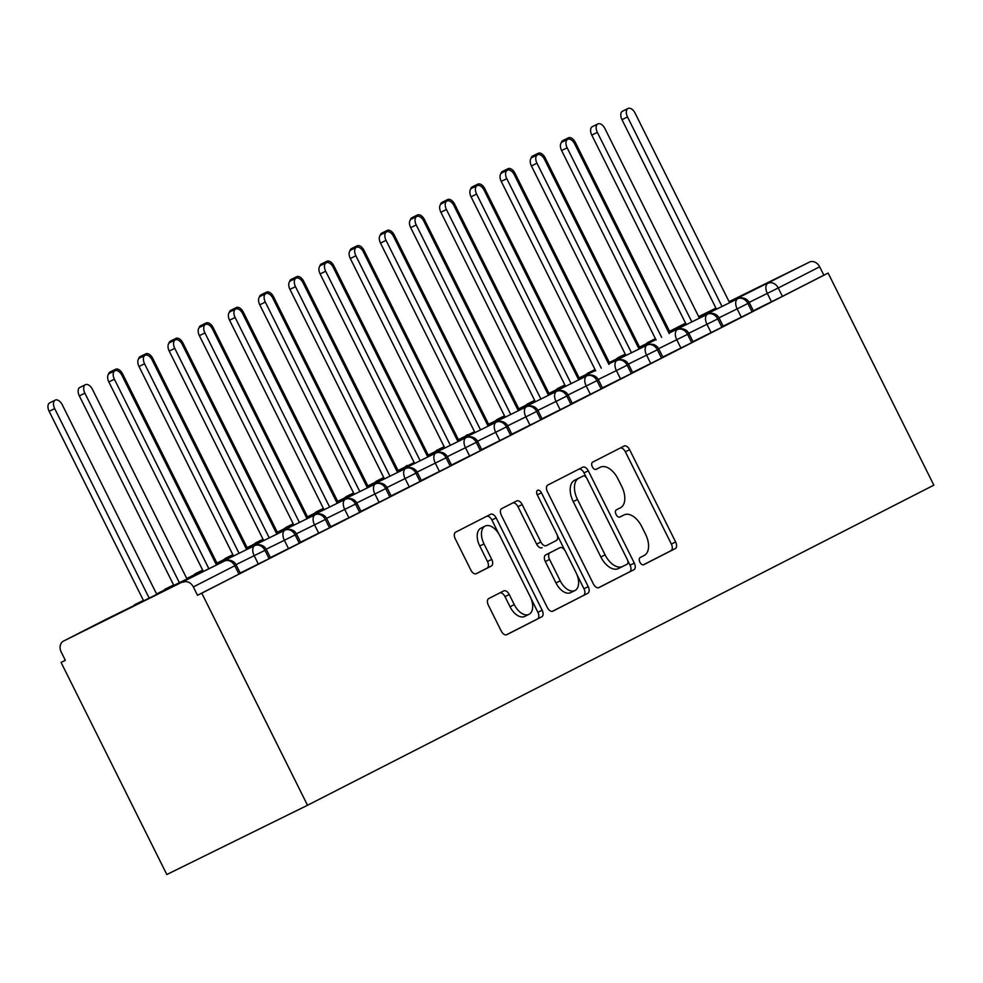 <?xml version="1.0" encoding="UTF-8"?>
<svg xmlns="http://www.w3.org/2000/svg" width="983" height="983" viewBox="0 0 983 983"><rect width="100%" height="100%" fill="white"/><g stroke="black" fill="none" stroke-linecap="round" stroke-linejoin="round"><path stroke-width="1.47" d="M639.884 562.165A4.006 2.335 63.8 0 0 643.73 564.709A4.006 2.335 63.8 0 0 643.742 564.697L675.223 548.612A5.726 3.33 63.8 0 0 675.628 541.965L629.611 449.673A5.726 3.33 63.8 0 0 624.119 446.049A5.726 3.33 63.8 0 0 624.094 446.061L592.614 462.157A4.006 2.335 63.8 0 0 592.331 466.802A4.006 2.335 63.8 0 0 596.177 469.346A4.006 2.335 63.8 0 0 596.189 469.333L600.269 467.244A18.333 10.641 63.8 0 1 600.355 467.208A18.333 10.641 63.8 0 1 617.926 478.807L621.76 486.499A18.333 10.641 63.8 0 1 620.47 507.756L616.39 509.833A4.006 2.335 63.8 0 0 616.108 514.49A4.006 2.335 63.8 0 0 619.954 517.021A4.006 2.335 63.8 0 0 619.966 517.021L624.045 514.932A18.333 10.641 63.8 0 1 624.131 514.895A18.333 10.641 63.8 0 1 641.702 526.495L645.536 534.187A18.333 10.641 63.8 0 1 644.234 555.444L640.166 557.521A4.006 2.335 63.8 0 0 639.884 562.165M488.76 598.549A5.726 3.33 63.8 0 0 488.354 605.196L501.269 631.086A5.726 3.33 63.8 0 0 506.761 634.711A5.726 3.33 63.8 0 0 506.786 634.699L541.744 616.832A5.726 3.33 63.8 0 0 542.149 610.185L496.145 517.894A5.726 3.33 63.8 0 0 490.64 514.269L455.657 532.147A5.726 3.33 63.8 0 0 455.252 538.795L470.845 570.066A5.726 3.33 63.8 0 0 476.337 573.691A5.726 3.33 63.8 0 0 476.362 573.679L491.328 566.036A5.726 3.33 63.8 0 0 491.733 559.388L484.005 543.882A15.323 8.896 63.8 0 1 485.16 526.077A15.323 8.896 63.8 0 1 499.856 535.784L530.144 596.546A15.323 8.896 63.8 0 1 528.989 614.338A15.323 8.896 63.8 0 1 514.293 604.643L509.243 594.518A5.726 3.33 63.8 0 0 503.751 590.894L488.76 598.549M828.116 273.077L933.85 485.16L307.519 805.261L201.773 593.179L828.116 273.077L823.852 275.179L819.675 266.811L778.253 287.994L782.419 296.35L823.852 275.179M593.413 583.988A5.726 3.33 63.8 0 0 598.905 587.613A5.726 3.33 63.8 0 0 598.93 587.601L633.888 569.735A5.726 3.33 63.8 0 0 634.305 563.099L588.289 470.796A5.726 3.33 63.8 0 0 582.796 467.171A5.726 3.33 63.8 0 0 582.759 467.183L547.801 485.061A5.726 3.33 63.8 0 0 547.396 491.697L593.413 583.988M552.36 611.328L587.822 593.277L552.864 611.156A5.726 3.33 63.8 0 1 552.827 611.168L552.864 611.156M512.929 502.878A5.726 3.33 63.8 0 1 517.943 506.663L522.206 504.574A5.726 3.33 63.8 0 0 516.714 500.937L501.735 508.604A5.726 3.33 63.8 0 0 501.33 515.239L547.334 607.543A5.726 3.33 63.8 0 0 552.827 611.168M522.206 504.574L540.871 542.002A5.726 3.33 63.8 0 0 546.364 545.626A5.726 3.33 63.8 0 0 546.388 545.614L556.317 540.539A5.726 3.33 63.8 0 0 556.722 533.892L537.296 494.928A4.006 2.335 63.8 0 1 537.603 490.271A4.006 2.335 63.8 0 1 541.449 492.815L588.227 586.642A5.726 3.33 63.8 0 1 587.822 593.277M63.662 641.002L224.468 561.06L63.662 641.002A8.761 7.127 -117.1 0 0 63.588 641.039A8.761 7.127 -117.1 0 0 61.179 651.987L65.345 660.343L61.081 662.444L166.815 874.526L307.519 805.261M729.398 302.285L809.378 262.129L729.079 301.658M715.943 308.121L698.667 316.624M809.378 262.129A8.761 7.127 62.9 0 1 819.675 266.811M61.081 662.444L65.308 660.281M201.773 593.179L197.509 595.28L193.344 586.925A8.761 7.127 -117.1 0 0 183.047 582.231M197.509 595.28L238.943 574.109L234.777 565.753L193.344 586.925M105.169 619.794A8.761 5.087 63.8 0 0 105.132 619.806L224.505 561.047A8.761 5.087 63.8 0 0 224.468 561.06A8.761 7.127 -117.1 0 1 234.777 565.753L236.215 564.992L240.38 573.347L238.943 574.109M782.419 296.35L753.347 310.739M269.121 558.676L264.955 550.32L266.393 549.558L270.558 557.926L240.208 573.003M299.311 543.255L295.146 534.899L296.583 534.138L300.749 542.493L270.386 557.57M329.489 527.822L325.324 519.466L326.761 518.717L330.939 527.072L300.577 542.149M359.68 512.401L355.514 504.046L356.952 503.284L361.117 511.639L330.755 526.716M389.858 496.968L385.692 488.612L387.142 487.863L391.308 496.218L360.945 511.295M420.048 481.547L415.883 473.192L417.32 472.43L421.486 480.785L391.123 495.862M450.239 466.114L446.061 457.759L447.511 457.009L451.676 465.364L421.314 480.441M480.417 450.693L476.251 442.338L477.689 441.576L481.854 449.931L451.504 465.008M510.607 435.26L506.442 426.905L507.879 426.155L512.045 434.511L481.682 449.587M540.785 419.839L536.62 411.484L538.057 410.722L542.223 419.077L511.873 434.154M570.976 404.406L566.81 396.051L568.248 395.301L572.413 403.657L542.051 418.733M601.154 388.985L596.988 380.63L598.426 379.868L602.604 388.224L572.241 403.3M631.344 373.565L627.179 365.197L628.616 364.447L632.782 372.803L602.419 387.88M661.522 358.131L657.357 349.776L658.807 349.014L662.972 357.37L632.61 372.446M691.713 342.711L687.547 334.343L688.985 333.593L693.15 341.949L662.788 357.026M721.903 327.278L717.725 318.922L719.175 318.16L723.341 326.516L692.978 341.593M752.081 311.857L747.916 303.489L749.353 302.739L753.519 311.095L723.169 326.172M618.319 357.529A8.761 5.087 63.8 0 0 618.27 357.554L625.237 354.126L618.233 357.566A8.761 7.127 -117.1 0 0 618.16 357.615A8.761 7.127 -117.1 0 0 617.865 357.775L615.997 359.237M741.317 317.239L737.152 308.871L747.916 303.489A8.761 7.127 -117.1 0 0 737.619 298.807L699.208 317.706L737.655 298.783A8.761 5.087 63.8 0 0 737.619 298.807A8.761 5.087 63.8 0 0 737.139 308.871L718.991 317.816M686.06 324.181L668.796 332.684L686.06 324.181M655.649 339.147L639.528 347.097L655.649 339.147M588.129 372.962A8.761 5.087 63.8 0 0 588.092 372.975L595.059 369.547L588.055 372.999A8.761 7.127 -117.1 0 0 587.969 373.036A8.761 7.127 -117.1 0 0 587.687 373.196L585.807 374.67M711.127 332.659L706.961 324.304L717.725 318.922A8.761 7.127 -117.1 0 0 707.428 314.228L669.03 333.139L707.465 314.216A8.761 5.087 63.8 0 0 707.428 314.228A8.761 5.087 63.8 0 0 706.961 324.304L688.8 333.237M655.882 339.602L638.618 348.105L655.882 339.602M625.471 354.58L609.337 362.518L625.471 354.58M557.951 388.383A8.761 5.087 63.8 0 0 557.902 388.408L564.869 384.98L557.865 388.42A8.761 7.127 -117.1 0 0 557.791 388.469A8.761 7.127 -117.1 0 0 557.496 388.629L555.628 390.091M680.949 348.093L676.771 339.725L687.547 334.343A8.761 7.127 -117.1 0 0 677.238 329.661L677.287 329.637A8.761 5.087 63.8 0 0 677.238 329.661A8.761 5.087 63.8 0 0 676.771 339.725L658.61 348.67M625.692 355.035L608.428 363.538L625.692 355.035M595.28 370.001L579.159 377.951L595.28 370.001M526.556 404.971A8.761 5.087 63.8 0 1 527.687 403.853A8.761 5.087 63.8 0 1 527.724 403.829A8.761 5.087 63.8 0 0 527.724 403.829L534.691 400.4L527.687 403.853A8.761 7.127 -117.1 0 0 527.601 403.89A8.761 7.127 -117.1 0 0 527.306 404.05L525.438 405.524M650.758 363.513L646.593 355.158L657.357 349.776A8.761 7.127 -117.1 0 0 647.06 345.082L608.661 363.993L647.097 345.07A8.761 5.087 63.8 0 0 647.06 345.082A8.761 5.087 63.8 0 0 646.581 355.158L628.432 364.091M595.514 370.456L578.25 378.959L595.514 370.456M565.102 385.434L548.969 393.372L565.102 385.434M497.57 419.237A8.761 5.087 63.8 0 0 497.533 419.262L504.5 415.834L497.496 419.274A8.761 7.127 -117.1 0 0 497.423 419.323A8.761 7.127 -117.1 0 0 497.128 419.483L495.248 420.945M620.58 378.946L616.402 370.579L627.179 365.197A8.761 7.127 -117.1 0 0 616.869 360.515L616.919 360.491A8.761 5.087 63.8 0 0 616.869 360.515A8.761 5.087 63.8 0 0 616.402 370.579L598.242 379.524M565.323 385.889L548.059 394.392L565.323 385.889M534.912 400.855L518.778 408.805L534.912 400.855M467.392 434.67A8.761 5.087 63.8 0 0 467.355 434.683L467.306 434.707A8.761 7.127 -117.1 0 0 467.232 434.744A8.761 7.127 -117.1 0 0 466.937 434.904L465.07 436.378M590.39 394.367L586.224 386.012L596.988 380.63A8.761 7.127 -117.1 0 0 586.691 375.936L548.293 394.847L586.728 375.924A8.761 5.087 63.8 0 0 586.691 375.936A8.761 5.087 63.8 0 0 586.212 386.012L568.063 394.945M535.145 401.31L517.869 409.813L535.145 401.31M504.734 416.288L488.6 424.226L504.734 416.288M435.997 451.258A8.761 5.087 63.8 0 1 437.128 450.128A8.761 5.087 63.8 0 1 437.165 450.116A8.761 5.087 63.8 0 0 437.165 450.116L444.132 446.687L437.128 450.128A8.761 7.127 -117.1 0 0 437.054 450.177A8.761 7.127 -117.1 0 0 436.759 450.337L434.879 451.799M560.199 409.8L556.034 401.433L566.81 396.051A8.761 7.127 -117.1 0 0 556.501 391.369L518.102 410.267L556.538 391.345A8.761 5.087 63.8 0 0 556.501 391.369A8.761 5.087 63.8 0 0 556.034 401.433L537.873 410.378M504.955 416.743L487.691 425.246L504.955 416.743M474.543 431.709L458.41 439.659L474.543 431.709M407.023 465.524A8.761 5.087 63.8 0 0 406.987 465.537L406.937 465.561A8.761 7.127 -117.1 0 0 406.864 465.598A8.761 7.127 -117.1 0 0 406.569 465.758L404.701 467.232M530.021 425.221L525.856 416.866L536.62 411.484A8.761 7.127 -117.1 0 0 526.323 406.79L487.912 425.7L526.36 406.778A8.761 5.087 63.8 0 0 526.323 406.79A8.761 5.087 63.8 0 0 525.844 416.866L507.695 425.799M474.777 432.164L457.5 440.667L474.777 432.164M444.365 447.142L428.232 455.08L444.365 447.142M376.833 480.945A8.761 5.087 63.8 0 0 376.796 480.97L383.763 477.541L376.759 480.982A8.761 7.127 -117.1 0 0 376.673 481.031A8.761 7.127 -117.1 0 0 376.391 481.191L374.511 482.653M499.831 440.654L495.665 432.287L506.442 426.905A8.761 7.127 -117.1 0 0 496.132 422.223L457.734 441.121L496.169 422.199A8.761 5.087 63.8 0 0 496.132 422.223A8.761 5.087 63.8 0 0 495.665 432.287L477.505 441.232M444.586 447.597L427.322 456.1L444.586 447.597M414.175 462.563L398.041 470.513L414.175 462.563M346.655 496.378A8.761 5.087 63.8 0 0 346.606 496.39L353.573 492.962L346.569 496.415A8.761 7.127 -117.1 0 0 346.495 496.452A8.761 7.127 -117.1 0 0 346.2 496.612L344.333 498.086M469.653 456.075L465.487 447.72L476.251 442.338A8.761 7.127 -117.1 0 0 465.954 437.644L427.544 456.554L465.991 437.632A8.761 5.087 63.8 0 0 465.954 437.644A8.761 5.087 63.8 0 0 465.475 447.72L447.326 456.653M414.396 463.018L397.132 471.521L414.396 463.018M383.984 477.996L367.863 485.934L383.984 477.996M316.465 511.799A8.761 5.087 63.8 0 0 316.428 511.824L323.395 508.395L316.391 511.836A8.761 7.127 -117.1 0 0 316.305 511.885A8.761 7.127 -117.1 0 0 316.022 512.045L314.142 513.507M439.462 471.508L435.297 463.14L446.061 457.759A8.761 7.127 -117.1 0 0 435.764 453.077L397.365 471.975L435.801 453.052A8.761 5.087 63.8 0 0 435.764 453.077A8.761 5.087 63.8 0 0 435.297 463.14L417.136 472.086M384.218 478.451L366.954 486.954L384.218 478.451M353.806 493.417L337.673 501.367L353.806 493.417M286.286 527.232A8.761 5.087 63.8 0 0 286.237 527.244L293.204 523.816L286.2 527.269A8.761 7.127 -117.1 0 0 286.127 527.306A8.761 7.127 -117.1 0 0 285.832 527.466L283.964 528.94M409.284 486.929L405.107 478.574L415.883 473.192A8.761 7.127 -117.1 0 0 405.574 468.498L367.175 487.408L405.623 468.486A8.761 5.087 63.8 0 0 405.574 468.498A8.761 5.087 63.8 0 0 405.107 478.574L386.958 487.507M354.027 493.871L336.764 502.374L354.027 493.871M323.616 508.85L307.495 516.788L323.616 508.85M254.892 543.82A8.761 5.087 63.8 0 1 256.022 542.69A8.761 5.087 63.8 0 1 256.059 542.677A8.761 5.087 63.8 0 0 256.059 542.677L263.026 539.249L256.022 542.69A8.761 7.127 -117.1 0 0 255.936 542.739A8.761 7.127 -117.1 0 0 255.641 542.899L253.774 544.361M379.094 502.362L374.928 493.994L385.692 488.612A8.761 7.127 -117.1 0 0 375.395 483.931L336.997 502.829L375.432 483.906A8.761 5.087 63.8 0 0 375.395 483.931A8.761 5.087 63.8 0 0 374.916 493.994L356.768 502.927M323.849 509.305L306.585 517.808L323.849 509.305M293.438 524.271L277.304 532.221L293.438 524.271M225.918 558.086A8.761 5.087 63.8 0 0 225.869 558.098L232.836 554.67L225.832 558.123A8.761 7.127 -117.1 0 0 225.758 558.16A8.761 7.127 -117.1 0 0 225.463 558.319L223.596 559.794M348.916 517.783L344.738 509.427L355.514 504.046A8.761 7.127 -117.1 0 0 345.205 499.352L306.807 518.262L345.254 499.339A8.761 5.087 63.8 0 0 345.205 499.352A8.761 5.087 63.8 0 0 344.738 509.427L326.577 518.36M293.659 524.725L276.395 533.228L293.659 524.725M263.247 539.704L247.114 547.642L263.247 539.704M195.728 573.507A8.761 5.087 63.8 0 0 195.691 573.531L202.658 570.103L195.642 573.544A8.761 7.127 -117.1 0 0 195.568 573.593A8.761 7.127 -117.1 0 0 195.273 573.753L193.405 575.215M318.725 533.216L314.56 524.848L325.324 519.466A8.761 7.127 -117.1 0 0 315.027 514.785L276.628 533.683L315.064 514.76A8.761 5.087 63.8 0 0 315.027 514.785A8.761 5.087 63.8 0 0 314.548 524.848L296.399 533.781M263.481 540.159L246.205 548.661L263.481 540.159M233.069 555.125L216.936 563.075L233.069 555.125M164.333 590.095A8.761 5.087 63.8 0 1 165.463 588.977A8.761 5.087 63.8 0 1 165.5 588.952A8.761 5.087 63.8 0 0 165.5 588.952L173.598 584.971L165.463 588.977A8.761 7.127 -117.1 0 0 165.39 589.014A8.761 7.127 -117.1 0 0 165.095 589.173L163.215 590.648M288.535 548.637L284.37 540.281L295.146 534.899A8.761 7.127 -117.1 0 0 284.837 530.206L246.438 549.116L284.873 530.193A8.761 5.087 63.8 0 0 284.837 530.206A8.761 5.087 63.8 0 0 284.37 540.281L266.209 549.214M233.29 555.579L216.027 564.082L233.29 555.579M202.879 570.558L186.745 578.495L202.879 570.558M134.155 605.528A8.761 5.087 63.8 0 1 135.273 604.398A8.761 5.087 63.8 0 1 135.322 604.385A8.761 5.087 63.8 0 0 135.322 604.385L143.42 600.392L135.273 604.398A8.761 7.127 -117.1 0 0 135.199 604.447A8.761 7.127 -117.1 0 0 134.904 604.606L133.037 606.069M258.357 564.07L254.192 555.702L264.955 550.32A8.761 7.127 -117.1 0 0 254.658 545.639L216.248 564.537L254.695 545.614A8.761 5.087 63.8 0 0 254.658 545.639A8.761 5.087 63.8 0 0 254.179 555.702L236.031 564.635M203.112 571.012L156.567 593.929L203.112 571.012M619.941 516.947A18.333 10.641 63.8 0 0 619.868 516.997A18.333 10.641 63.8 0 0 619.781 517.033L624.045 514.932M596.177 469.272A18.333 10.641 63.8 0 0 596.091 469.309A18.333 10.641 63.8 0 0 596.005 469.346L600.269 467.244M643.324 564.832L670.959 550.713A5.726 3.33 63.8 0 0 671.364 544.066L625.348 451.775A5.726 3.33 63.8 0 0 620.334 447.99M586.36 477.591L584.025 472.897A5.726 3.33 63.8 0 0 578.999 469.112M598.438 587.773L629.624 571.836A5.726 3.33 63.8 0 0 630.042 565.188L627.756 560.629M627.056 564.217A4.006 2.335 63.8 0 0 627.338 559.573L586.949 478.561A4.006 2.335 63.8 0 0 583.103 476.018A4.006 2.335 63.8 0 0 583.079 476.03L578.79 478.229A18.333 10.641 63.8 0 0 577.488 499.487L605.098 554.854A18.333 10.641 63.8 0 0 622.681 566.466A18.333 10.641 63.8 0 0 622.755 566.417L627.056 564.217M622.595 566.503L618.491 568.518A18.333 10.641 63.8 0 1 618.418 568.555A18.333 10.641 63.8 0 1 600.834 556.956L573.224 501.576A18.333 10.641 63.8 0 1 574.527 480.331L578.815 478.131M517.943 506.663L536.607 544.103A5.726 3.33 63.8 0 0 542.1 547.728A5.726 3.33 63.8 0 0 542.125 547.715L542.1 547.728M557.25 535.145L564.734 550.161M576.996 574.772L583.963 588.743L588.227 586.642M560.236 580.842A15.323 8.896 63.8 0 0 574.932 590.537A15.323 8.896 63.8 0 0 576.087 572.733L565.422 551.328A5.726 3.33 63.8 0 0 559.929 547.703A5.726 3.33 63.8 0 0 559.892 547.715L549.976 552.79A5.726 3.33 63.8 0 0 549.571 559.438L560.236 580.842L555.973 582.944A15.323 8.896 63.8 0 0 570.668 592.638L574.932 590.537M555.69 549.792A5.726 3.33 63.8 0 0 555.665 549.804A5.726 3.33 63.8 0 0 555.628 549.816L559.892 547.715M555.973 582.944L545.307 561.526A5.726 3.33 63.8 0 1 545.712 554.891L559.929 547.703M583.558 595.379A5.726 3.33 63.8 0 0 583.963 588.743M528.989 614.338L524.725 616.439A15.323 8.896 63.8 0 1 510.03 606.744L504.979 596.62A5.726 3.33 63.8 0 0 499.966 592.823M485.16 526.077L480.896 528.178A15.323 8.896 63.8 0 0 479.741 545.983L484.005 543.882M475.87 573.851L487.064 568.137A5.726 3.33 63.8 0 0 487.47 561.49L479.741 545.983M498.774 533.843L491.881 519.995A5.726 3.33 63.8 0 0 486.855 516.21M506.294 634.871L537.48 618.934A5.726 3.33 63.8 0 0 537.885 612.286L531.053 598.573M561.256 142.805A7.299 4.239 -116.2 0 1 562.841 140.594L568.383 137.866A7.299 4.239 63.8 0 0 566.896 139.733M669.939 332.119L575.387 142.474A7.299 4.239 63.8 0 0 568.383 137.866M729.619 302.739L635.067 113.094A7.299 4.239 63.8 0 0 628.076 108.474A7.299 4.239 63.8 0 0 627.523 116.952L621.981 119.68A7.299 4.239 -116.2 0 1 622.534 111.202L628.076 108.474M716.484 309.215L621.981 119.68M722.026 306.487L627.523 116.952M531.066 158.238A7.299 4.239 -116.2 0 1 532.663 156.014L538.205 153.287A7.299 4.239 63.8 0 0 536.718 155.154M639.749 347.552L545.196 157.907A7.299 4.239 63.8 0 0 538.205 153.287M500.888 173.659A7.299 4.239 -116.2 0 1 502.473 171.447L508.014 168.707A7.299 4.239 63.8 0 0 506.528 170.575M609.571 362.973L515.018 173.327A7.299 4.239 63.8 0 0 508.014 168.707M470.697 189.092A7.299 4.239 -116.2 0 1 472.295 186.868L477.836 184.14A7.299 4.239 63.8 0 0 476.35 186.008M579.38 378.406L484.828 188.761A7.299 4.239 63.8 0 0 477.836 184.14M440.519 204.513A7.299 4.239 -116.2 0 1 442.104 202.301L447.646 199.561A7.299 4.239 63.8 0 0 446.159 201.429M549.19 393.827L454.637 204.181A7.299 4.239 63.8 0 0 447.646 199.561M699.441 318.16L604.889 128.527A7.299 4.239 63.8 0 0 597.885 123.907A7.299 4.239 63.8 0 0 597.345 132.373L591.803 135.101A7.299 4.239 -116.2 0 1 592.344 126.635L597.885 123.907M686.294 324.636L591.803 135.101M691.835 321.908L597.345 132.373M669.251 333.593L574.699 143.948A7.299 4.239 63.8 0 0 567.707 139.328A7.299 4.239 63.8 0 0 567.154 147.806L561.612 150.534A7.299 4.239 -116.2 0 1 562.165 142.056L567.707 139.328M656.103 340.069L561.612 150.534M661.645 337.341L567.154 147.806M639.073 349.014L544.521 159.381A7.299 4.239 63.8 0 0 537.517 154.761A7.299 4.239 63.8 0 0 536.964 163.227L531.422 165.955A7.299 4.239 -116.2 0 1 531.975 157.489L537.517 154.761M625.925 355.49L531.422 165.955M631.467 352.762L536.964 163.227M608.882 364.447L514.33 174.802A7.299 4.239 63.8 0 0 507.339 170.182A7.299 4.239 63.8 0 0 506.786 178.66L501.244 181.388A7.299 4.239 -116.2 0 1 501.797 172.91L507.339 170.182M595.735 370.923L501.244 181.388M601.277 368.183L506.786 178.66M410.329 219.946A7.299 4.239 -116.2 0 1 411.914 217.722L417.468 214.994A7.299 4.239 63.8 0 0 415.969 216.862M519.012 409.26L424.459 219.614A7.299 4.239 63.8 0 0 417.468 214.994M578.704 379.868L484.152 190.223A7.299 4.239 63.8 0 0 477.148 185.615A7.299 4.239 63.8 0 0 476.595 194.081L471.054 196.809A7.299 4.239 -116.2 0 1 471.607 188.343L477.148 185.615M565.557 386.344L471.054 196.809M571.098 383.616L476.595 194.081M380.151 235.367A7.299 4.239 -116.2 0 1 381.736 233.155L387.277 230.415A7.299 4.239 63.8 0 0 385.791 232.283M488.821 424.681L394.269 235.035A7.299 4.239 63.8 0 0 387.277 230.415M349.96 250.8A7.299 4.239 -116.2 0 1 351.545 248.576L357.087 245.848A7.299 4.239 63.8 0 0 355.6 247.716M458.643 440.114L364.091 250.468A7.299 4.239 63.8 0 0 357.087 245.848M319.782 266.221A7.299 4.239 -116.2 0 1 321.367 263.997L326.909 261.269A7.299 4.239 63.8 0 0 325.422 263.137M428.453 455.534L333.901 265.889A7.299 4.239 63.8 0 0 326.909 261.269M548.514 395.301L453.962 205.656A7.299 4.239 63.8 0 0 446.97 201.036A7.299 4.239 63.8 0 0 446.417 209.514L440.876 212.242A7.299 4.239 -116.2 0 1 441.428 203.764L446.97 201.036M535.366 401.777L440.876 212.242M540.908 399.037L446.417 209.514M518.324 410.722L423.771 221.077A7.299 4.239 63.8 0 0 416.78 216.469A7.299 4.239 63.8 0 0 416.227 224.935L410.685 227.663A7.299 4.239 -116.2 0 1 411.238 219.197L416.78 216.469M505.188 417.197L410.685 227.663M510.73 414.47L416.227 224.935M488.146 426.155L393.593 236.51A7.299 4.239 63.8 0 0 386.602 231.89A7.299 4.239 63.8 0 0 386.049 240.368L380.507 243.096A7.299 4.239 -116.2 0 1 381.048 234.618L386.602 231.89M474.998 432.631L380.507 243.096M480.54 429.89L386.049 240.368M289.592 281.654A7.299 4.239 -116.2 0 1 291.177 279.43L296.719 276.702A7.299 4.239 63.8 0 0 295.232 278.57M398.275 470.968L303.722 281.322A7.299 4.239 63.8 0 0 296.719 276.702M457.955 441.576L363.403 251.931A7.299 4.239 63.8 0 0 356.411 247.323A7.299 4.239 63.8 0 0 355.858 255.789L350.317 258.517A7.299 4.239 -116.2 0 1 350.87 250.051L356.411 247.323M444.82 448.051L350.317 258.517M450.361 445.324L355.858 255.789M259.401 297.075A7.299 4.239 -116.2 0 1 260.999 294.851L266.54 292.123A7.299 4.239 63.8 0 0 265.054 293.991M368.084 486.388L273.532 296.743A7.299 4.239 63.8 0 0 266.54 292.123M427.777 457.009L333.225 267.364A7.299 4.239 63.8 0 0 326.221 262.744A7.299 4.239 63.8 0 0 325.68 271.222L320.139 273.95A7.299 4.239 -116.2 0 1 320.679 265.471L326.221 262.744M414.629 463.472L320.139 273.95M420.171 460.744L325.68 271.222M229.223 312.508A7.299 4.239 -116.2 0 1 230.808 310.284L236.35 307.556A7.299 4.239 63.8 0 0 234.863 309.424M337.906 501.821L243.354 312.176A7.299 4.239 63.8 0 0 236.35 307.556M397.587 472.43L303.034 282.785A7.299 4.239 63.8 0 0 296.043 278.177A7.299 4.239 63.8 0 0 295.49 286.643L289.948 289.371A7.299 4.239 -116.2 0 1 290.501 280.905L296.043 278.177M384.439 478.905L289.948 289.371M389.981 476.177L295.49 286.643M199.033 327.929A7.299 4.239 -116.2 0 1 200.63 325.705L206.172 322.977A7.299 4.239 63.8 0 0 204.685 324.845M307.716 517.242L213.164 327.597A7.299 4.239 63.8 0 0 206.172 322.977M367.409 487.863L272.856 298.218A7.299 4.239 63.8 0 0 265.852 293.598A7.299 4.239 63.8 0 0 265.312 302.076L259.758 304.804A7.299 4.239 -116.2 0 1 260.311 296.325L265.852 293.598M354.261 494.326L259.758 304.804M359.803 491.598L265.312 302.076M168.855 343.362A7.299 4.239 -116.2 0 1 170.44 341.138L175.982 338.41A7.299 4.239 63.8 0 0 174.495 340.278M277.525 532.675L182.973 343.03A7.299 4.239 63.8 0 0 175.982 338.41M337.218 503.284L242.666 313.638A7.299 4.239 63.8 0 0 235.674 309.031A7.299 4.239 63.8 0 0 235.121 317.497L229.58 320.225A7.299 4.239 -116.2 0 1 230.133 311.758L235.674 309.031M324.071 509.759L229.58 320.225M329.612 507.031L235.121 317.497M138.664 358.783A7.299 4.239 -116.2 0 1 140.25 356.559L145.803 353.831A7.299 4.239 63.8 0 0 144.304 355.699M247.347 548.096L152.795 358.451A7.299 4.239 63.8 0 0 145.803 353.831M307.04 518.717L212.488 329.072A7.299 4.239 63.8 0 0 205.484 324.451A7.299 4.239 63.8 0 0 204.931 332.93L199.389 335.658A7.299 4.239 -116.2 0 1 199.942 327.179L205.484 324.451M293.892 525.18L199.389 335.658M299.434 522.452L204.931 332.93M108.486 374.216A7.299 4.239 -116.2 0 1 110.071 371.992L115.613 369.264A7.299 4.239 63.8 0 0 114.126 371.132M217.157 563.529L122.605 373.884A7.299 4.239 63.8 0 0 115.613 369.264M276.85 534.138L182.297 344.492A7.299 4.239 63.8 0 0 175.306 339.885A7.299 4.239 63.8 0 0 174.753 348.351L169.211 351.078A7.299 4.239 -116.2 0 1 169.764 342.612L175.306 339.885M263.702 540.613L169.211 351.078M269.244 537.885L174.753 348.351M84.882 393.163L79.34 395.891A7.299 4.239 -116.2 0 1 79.881 387.413L85.423 384.685A7.299 4.239 63.8 0 0 84.882 393.163L179.373 582.698M186.979 578.95L92.427 389.305A7.299 4.239 63.8 0 0 85.423 384.685M79.34 395.891L173.831 585.426M246.659 549.571L152.107 359.925A7.299 4.239 63.8 0 0 145.115 355.305A7.299 4.239 63.8 0 0 144.562 363.784L139.021 366.512A7.299 4.239 -116.2 0 1 139.574 358.033L145.115 355.305M233.524 556.034L139.021 366.512M239.066 553.306L144.562 363.784M54.692 408.596L49.15 411.324A7.299 4.239 -116.2 0 1 49.703 402.846L55.245 400.118A7.299 4.239 63.8 0 0 54.692 408.596L149.183 598.119M156.788 594.383L62.236 404.738A7.299 4.239 63.8 0 0 55.245 400.118M49.15 411.324L143.641 600.846M216.481 564.992L121.929 375.346A7.299 4.239 63.8 0 0 114.937 370.738A7.299 4.239 63.8 0 0 114.384 379.205L108.843 381.932A7.299 4.239 -116.2 0 1 109.383 373.466L114.937 370.738M203.334 571.467L108.843 381.932M208.875 568.739L114.384 379.205M685.556 323.161L669.546 331.345L685.556 323.161M647.305 343.264A8.761 5.087 63.8 0 1 648.571 342.072A8.761 7.127 62.9 0 0 648.497 342.109L655.428 338.693M669.706 331.664L685.839 323.726M698.987 317.251L716.251 308.748M771.495 301.806L767.33 293.45A8.761 5.087 63.8 0 1 767.944 283.301A8.761 7.127 62.9 0 1 778.253 287.994L749.169 302.383M63.588 641.039L105.009 619.868A8.761 8.761 0 0 1 105.132 619.806A8.761 5.087 63.8 0 0 105.095 619.831A8.761 7.127 -117.1 0 0 105.009 619.868A8.761 7.127 -117.1 0 0 104.935 619.904M618.16 357.615A8.761 8.761 0 0 1 618.27 357.554A8.761 5.087 63.8 0 0 618.233 357.566A8.761 5.087 63.8 0 0 617.103 358.697M587.969 373.036A8.761 8.761 0 0 1 588.092 372.975A8.761 5.087 63.8 0 0 588.055 372.999A8.761 5.087 63.8 0 0 586.925 374.118M557.791 388.469A8.761 8.761 0 0 1 557.902 388.408A8.761 5.087 63.8 0 0 557.865 388.42A8.761 5.087 63.8 0 0 556.734 389.551M497.423 419.323A8.761 8.761 0 0 1 497.533 419.262A8.761 5.087 63.8 0 0 497.496 419.274A8.761 5.087 63.8 0 0 496.366 420.405M467.232 434.744A8.761 8.761 0 0 1 467.355 434.683A8.761 5.087 63.8 0 0 467.306 434.707A8.761 5.087 63.8 0 0 466.188 435.825M406.864 465.598A8.761 8.761 0 0 1 406.987 465.537A8.761 5.087 63.8 0 0 406.937 465.561A8.761 5.087 63.8 0 0 405.819 466.679M376.673 481.031A8.761 8.761 0 0 1 376.796 480.97A8.761 5.087 63.8 0 0 376.759 480.982A8.761 5.087 63.8 0 0 375.629 482.112M346.495 496.452A8.761 8.761 0 0 1 346.606 496.39A8.761 5.087 63.8 0 0 346.569 496.415A8.761 5.087 63.8 0 0 345.438 497.533M316.305 511.885A8.761 8.761 0 0 1 316.428 511.824A8.761 5.087 63.8 0 0 316.391 511.836A8.761 5.087 63.8 0 0 315.26 512.966M286.127 527.306A8.761 8.761 0 0 1 286.237 527.244A8.761 5.087 63.8 0 0 286.2 527.269A8.761 5.087 63.8 0 0 285.07 528.387M225.758 558.16A8.761 8.761 0 0 1 225.869 558.098A8.761 5.087 63.8 0 0 225.832 558.123A8.761 5.087 63.8 0 0 224.702 559.241M195.568 573.593A8.761 8.761 0 0 1 195.691 573.531A8.761 5.087 63.8 0 0 195.642 573.544A8.761 5.087 63.8 0 0 194.523 574.674M625.348 451.775L629.611 449.673M671.364 544.066L675.628 541.965M670.959 550.713L675.223 548.612M584.025 472.897L588.289 470.796M630.042 565.188L634.305 563.099M629.624 571.836L633.888 569.735M574.527 480.331L578.79 478.229M573.224 501.576L577.488 499.487M600.834 556.956L605.098 554.854M536.607 544.103L540.871 542.002M537.271 494.867L541.449 492.815M545.712 554.891L549.976 552.79M545.307 561.526L549.571 559.438M504.979 596.62L509.243 594.518M510.03 606.744L514.293 604.643M487.47 561.49L491.733 559.388M487.064 568.137L491.328 566.036M491.881 519.995L496.145 517.894M537.885 612.286L542.149 610.185M537.48 618.934L541.744 616.832M749.353 302.739A8.761 8.761 0 0 0 737.655 298.783M648.497 342.109A8.761 8.761 0 0 0 646.187 343.804M719.175 318.16A8.761 8.761 0 0 0 707.465 314.216M688.985 333.593A8.761 8.761 0 0 0 677.287 329.637M658.807 349.014A8.761 8.761 0 0 0 647.097 345.07M628.616 364.447A8.761 8.761 0 0 0 616.919 360.491M598.426 379.868A8.761 8.761 0 0 0 586.728 375.924M568.248 395.301A8.761 8.761 0 0 0 556.538 391.345M538.057 410.722A8.761 8.761 0 0 0 526.36 406.778M507.879 426.155A8.761 8.761 0 0 0 496.169 422.199M477.689 441.576A8.761 8.761 0 0 0 465.991 437.632M447.511 457.009A8.761 8.761 0 0 0 435.801 453.052M417.32 472.43A8.761 8.761 0 0 0 405.623 468.486M387.142 487.863A8.761 8.761 0 0 0 375.432 483.906M356.952 503.284A8.761 8.761 0 0 0 345.254 499.339M326.761 518.717A8.761 8.761 0 0 0 315.064 514.76M296.583 534.138A8.761 8.761 0 0 0 284.873 530.193M266.393 549.558A8.761 8.761 0 0 0 254.695 545.614M236.215 564.992A8.761 8.761 0 0 0 224.505 561.047M619.868 516.997L624.131 514.895M596.091 469.309L600.355 467.208M618.418 568.555L622.681 566.466"/></g></svg>
